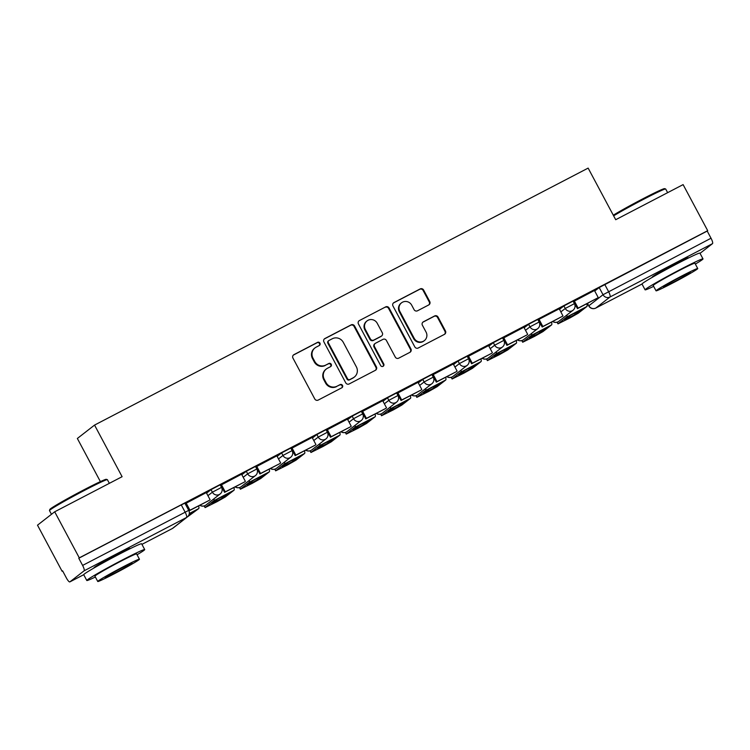 <?xml version="1.0" encoding="UTF-8"?>
<svg xmlns="http://www.w3.org/2000/svg" width="750" height="750" viewBox="0 0 750 750"><rect width="100%" height="100%" fill="white"/><g stroke="black" fill="none" stroke-linecap="round" stroke-linejoin="round"><path stroke-width="1.12" d="M319.941 343.144A1.8 1.753 52.1 0 0 317.541 342.366L293.953 354.647A2.578 2.503 52.1 0 0 292.941 358.078L314.775 398.962A2.578 2.503 52.1 0 0 318.206 400.078L341.803 387.797A1.8 1.753 52.1 0 0 342.506 385.397A1.8 1.753 52.1 0 0 340.106 384.619L337.05 386.203A8.25 8.006 52.1 0 1 326.062 382.631L324.244 379.228A8.25 8.006 52.1 0 1 327.469 368.259L330.525 366.666A1.8 1.753 52.1 0 0 331.228 364.275A1.8 1.753 52.1 0 0 328.819 363.488L325.772 365.081A8.25 8.006 52.1 0 1 314.784 361.509L312.966 358.106A8.25 8.006 52.1 0 1 316.191 347.137L319.237 345.544A1.8 1.753 52.1 0 0 319.941 343.144M319.228 345.553A1.8 1.753 52.1 0 0 317.044 342.75L293.447 355.041A2.578 2.503 52.1 0 0 293.344 355.097M341.794 387.797A1.8 1.753 52.1 0 0 339.6 385.003L337.05 386.203M330.506 366.675A1.8 1.753 52.1 0 0 328.322 363.881L325.772 365.081M129.713 548.897A20.484 0.872 151.9 0 0 130.116 548.447A20.484 0.872 151.9 0 0 115.959 555.047A20.484 0.872 151.9 0 0 93.984 567.741A20.484 0.872 151.9 0 0 94.584 567.647M688.003 258.225A20.484 0.872 151.9 0 0 688.416 257.775A20.484 0.872 151.9 0 0 674.25 264.375A20.484 0.872 151.9 0 0 652.275 277.069A20.484 0.872 151.9 0 0 652.884 276.975M428.728 304.941A2.578 2.503 52.1 0 0 429.741 301.509L423.619 290.044A2.578 2.503 52.1 0 0 420.178 288.928L393.984 302.569A2.578 2.503 52.1 0 0 392.972 305.991L414.806 346.884A2.578 2.503 52.1 0 0 418.238 348L444.441 334.359A2.578 2.503 52.1 0 0 445.444 330.928L438.047 317.072A2.578 2.503 52.1 0 0 434.616 315.956L423.403 321.797A2.578 2.503 52.1 0 0 422.391 325.228L426.066 332.091A6.891 6.694 52.1 0 1 424.359 340.631A6.891 6.694 52.1 0 1 414.188 338.278L399.816 311.363A6.891 6.694 52.1 0 1 401.512 302.831A6.891 6.694 52.1 0 1 411.694 305.175L414.084 309.666A2.578 2.503 52.1 0 0 417.516 310.781L428.728 304.941M84.084 570.825L69.9 581.869A5.25 1.247 -117.5 0 1 69.853 581.897A5.25 1.247 -117.5 0 1 66.422 578.016L62.597 570.844L62.091 571.238L37.5 525.178L54.694 511.791L122.1 476.7L94.547 425.091L588.141 168.103L615.703 219.713L683.109 184.612L707.7 230.672L79.284 557.85L78.778 558.244L82.613 565.416L188.719 510.366L184.884 503.194L181.256 504.891L185.091 512.062A5.25 1.247 -117.5 0 1 186.553 517.472L84.084 570.825A5.25 1.247 -117.5 0 0 82.613 565.416M54.694 511.791L79.284 557.85M354.562 325.997A2.578 2.503 52.1 0 0 351.122 324.881L324.928 338.522A2.578 2.503 52.1 0 0 323.916 341.944L345.75 382.838A2.578 2.503 52.1 0 0 349.181 383.953L375.384 370.312A2.578 2.503 52.1 0 0 376.397 366.881L354.562 325.997L354.056 326.381A2.578 2.503 52.1 0 0 350.625 325.266L324.422 338.906A2.578 2.503 52.1 0 0 324.319 338.972M359.456 320.541L385.65 306.9A2.578 2.503 52.1 0 1 389.091 308.016L410.916 348.909A2.578 2.503 52.1 0 1 409.913 352.331L398.7 358.172A2.578 2.503 52.1 0 1 395.269 357.056L386.409 340.472A2.578 2.503 52.1 0 0 382.978 339.356L375.544 343.228A2.578 2.503 52.1 0 0 374.531 346.659L383.747 363.928A1.8 1.753 52.1 0 1 383.306 366.159A1.8 1.753 52.1 0 1 380.644 365.541L358.444 323.972A2.578 2.503 52.1 0 1 359.456 320.541L385.65 306.9M594.741 291.019L599.203 287.55L603.028 294.722L711.028 238.238A5.25 1.247 62.5 0 1 712.5 243.647L700.041 253.341M62.091 571.238L62.644 570.947M100.388 481.613L77.353 438.478L94.547 425.091M707.7 230.672L707.203 231.056L711.028 238.238M206.269 492.591L185.484 503.578M241.556 474.216L220.772 485.203M276.853 455.841L256.069 466.828M312.141 437.466L291.356 448.463M347.428 419.1L326.644 430.087M382.716 400.725L361.931 411.713M418.003 382.35L397.219 393.337M453.3 363.975L432.516 374.962M488.587 345.6L467.803 356.597M523.875 327.234L503.091 338.222M542.194 327L562.987 316.012L559.266 308.775L538.903 319.378L538.153 319.959L542.194 327L542.85 326.494L539.016 319.322M594.45 290.484L573.441 301.594L577.491 308.625L578.137 308.119L574.312 300.947M559.453 309.394L563.906 305.925L565.266 308.466L574.425 303.637L573.066 301.088L563.906 305.925M524.156 327.769L528.619 324.291L529.978 326.841L539.138 322.013L537.778 319.462L528.619 324.291M488.869 346.144L493.331 342.666L494.691 345.216L503.85 340.387L502.491 337.838L493.331 342.666M453.581 364.509L458.044 361.041L459.403 363.581L468.562 358.753L467.203 356.212L458.044 361.041M418.294 382.884L422.756 379.416L424.116 381.956L433.266 377.128L431.906 374.587L422.756 379.416M383.006 401.259L387.469 397.781L388.828 400.331L397.978 395.503L396.619 392.953L387.469 397.781M347.719 419.634L352.172 416.156L353.531 418.706L362.691 413.878L361.331 411.328L352.172 416.156M312.422 438.009L316.884 434.531L318.244 437.081L327.403 432.244L326.044 429.703L316.884 434.531M277.134 456.375L281.597 452.906L282.956 455.447L292.116 450.619L290.756 448.078L281.597 452.906M241.847 474.75L246.309 471.281L247.669 473.822L256.828 468.994L255.469 466.444L246.309 471.281M206.559 493.125L211.022 489.647L212.381 492.197L221.531 487.369L220.172 484.819L211.022 489.647M707.203 231.056L599.203 287.55M78.778 558.244L181.256 504.891M315 347.897L314.503 348.281A8.25 8.006 52.1 0 0 312.459 358.491L312.966 358.106M325.266 365.466A8.25 8.006 52.1 0 1 314.278 361.903L312.459 358.491M326.278 369.019L325.781 369.413A8.25 8.006 52.1 0 0 323.747 379.622L324.244 379.228M336.553 386.597A8.25 8.006 52.1 0 1 325.566 383.025L323.747 379.622M375.487 370.256A2.578 2.503 52.1 0 0 375.891 367.275L354.056 326.381M329.062 340.425A1.8 1.753 52.1 0 0 328.359 342.825L347.522 378.722A1.8 1.753 52.1 0 0 349.931 379.5L353.147 377.822A8.25 8.006 52.1 0 0 356.372 366.853L343.275 342.319A8.25 8.006 52.1 0 0 332.288 338.756L329.062 340.425M328.809 340.594L328.303 340.988A1.8 1.753 52.1 0 0 327.863 343.219L328.359 342.825M354.337 377.062L353.831 377.456A8.25 8.006 52.1 0 1 352.65 378.216L349.425 379.894A1.8 1.753 52.1 0 1 347.025 379.106L327.863 343.219M410.016 352.275A2.578 2.503 52.1 0 0 410.419 349.294L388.584 308.409A2.578 2.503 52.1 0 0 385.153 307.294M375.169 343.472L374.672 343.856A2.578 2.503 52.1 0 0 374.034 347.053L383.25 364.312L383.747 363.928M383.034 366.328A1.8 1.753 52.1 0 0 383.25 364.312M377.222 323.269A6.891 6.694 52.1 0 0 367.05 320.916A6.891 6.694 52.1 0 0 365.344 329.447L370.406 338.934A2.578 2.503 52.1 0 0 373.837 340.05L381.281 336.178A2.578 2.503 52.1 0 0 382.284 332.747L377.222 323.269M367.05 320.916L366.544 321.309A6.891 6.694 52.1 0 0 364.847 329.841L365.344 329.447M381.647 335.944L381.15 336.328A2.578 2.503 52.1 0 1 380.775 336.572L373.341 340.444A2.578 2.503 52.1 0 1 369.909 339.328L364.847 329.841M401.512 302.831L401.016 303.216A6.891 6.694 52.1 0 0 399.309 311.747L399.816 311.363M424.359 340.631L423.863 341.016A6.891 6.694 52.1 0 1 413.681 338.672L399.309 311.747M444.544 334.303A2.578 2.503 52.1 0 0 444.947 331.322L437.55 317.466A2.578 2.503 52.1 0 0 434.109 316.35L422.897 322.191A2.578 2.503 52.1 0 0 422.794 322.247M428.841 304.884A2.578 2.503 52.1 0 0 429.234 301.903L423.113 290.428A2.578 2.503 52.1 0 0 419.681 289.312L393.478 302.953A2.578 2.503 52.1 0 0 393.375 303.019M185.466 503.541L189.309 510.731L209.438 500.25L189.956 510.225L186.131 503.053M210.094 499.744L206.259 492.572M189.309 510.731L189.956 510.225M187.134 517.125L198.713 508.603A6.562 1.566 -117.5 0 0 198.6 505.894M188.869 515.016L192.778 511.969A16.284 0.694 151.9 0 0 189.253 513.75M223.088 496.134A16.284 0.694 151.9 0 0 217.659 499.012L211.838 503.55A16.284 0.694 -28.1 0 0 222.244 498.131L228.066 493.594A16.284 0.694 151.9 0 0 223.088 496.134M220.753 485.166L224.597 492.356L244.725 481.875L225.244 491.85L221.419 484.678M245.381 481.369L241.547 474.197M224.597 492.356L225.244 491.85M204.412 505.856L205.087 507.6L217.088 501.647L225.384 496.941L234 490.228A6.562 1.566 -117.5 0 0 233.887 487.519M205.247 507.422L213.872 500.709A6.562 1.566 -117.5 0 0 213.966 498.787M221.597 496.912L222.244 498.131M258.375 477.759A16.284 0.694 151.9 0 0 252.947 480.637L247.125 485.175A16.284 0.694 -28.1 0 0 257.531 479.756L263.353 475.228A16.284 0.694 151.9 0 0 258.375 477.759M256.041 466.791L259.884 473.981L280.022 463.5L260.541 473.475L256.706 466.303M280.669 462.994L276.834 455.822M259.884 473.981L260.541 473.475M239.7 487.481L240.375 489.225L252.384 483.272L260.672 478.566L269.288 471.853A6.562 1.566 -117.5 0 0 269.184 469.144M240.534 489.047L249.159 482.334A6.562 1.566 -117.5 0 0 249.253 480.413M256.884 478.538L257.531 479.756M293.663 459.384A16.284 0.694 151.9 0 0 288.234 462.272L282.413 466.8A16.284 0.694 -28.1 0 0 292.819 461.381L298.641 456.853A16.284 0.694 151.9 0 0 293.663 459.384M291.328 448.416L295.172 455.616L315.309 445.134L295.828 455.109L291.994 447.928M315.956 444.619L312.131 437.447M295.172 455.616L295.828 455.109M274.988 469.106L275.663 470.85L287.672 464.897L295.959 460.191L304.584 453.478A6.562 1.566 -117.5 0 0 304.472 450.769M275.831 470.681L284.447 463.969A6.562 1.566 -117.5 0 0 284.541 462.037M292.172 460.172L292.819 461.381M328.95 441.009A16.284 0.694 151.9 0 0 323.531 443.897L317.709 448.425A16.284 0.694 -28.1 0 0 328.106 443.006L333.928 438.478A16.284 0.694 151.9 0 0 328.95 441.009M326.625 430.041L330.459 437.241L350.597 426.759L331.116 436.734L327.281 429.553M351.244 426.253L347.419 419.072M330.459 437.241L331.116 436.734M310.275 450.741L310.95 452.484L322.959 446.522L331.247 441.825L339.872 435.113A6.562 1.566 -117.5 0 0 339.759 432.403M311.119 452.306L319.734 445.594A6.562 1.566 -117.5 0 0 319.828 443.663M327.459 441.797L328.106 443.006M364.237 422.644A16.284 0.694 151.9 0 0 358.819 425.522L352.997 430.059A16.284 0.694 -28.1 0 0 363.403 424.641L369.225 420.103A16.284 0.694 151.9 0 0 364.237 422.644M361.913 411.675L365.756 418.866L385.884 408.384L366.403 418.359L362.578 411.188M386.541 407.878L382.706 400.706M365.756 418.866L366.403 418.359M345.572 432.366L346.238 434.109L358.247 428.156L366.534 423.45L375.159 416.737A6.562 1.566 -117.5 0 0 375.047 414.028M346.406 433.931L355.022 427.219A6.562 1.566 -117.5 0 0 355.125 425.297M362.747 423.422L363.403 424.641M49.481 510.534L49.809 509.475A32.034 1.359 -28.1 0 1 84.188 489.684A32.034 1.359 -28.1 0 1 106.275 479.316L107.344 479.644A32.822 1.397 151.9 0 0 84.703 490.266A32.822 1.397 151.9 0 0 49.481 510.534A32.822 1.397 151.9 0 0 49.481 510.6L51.469 514.312M109.35 483.337L107.4 479.681A32.822 1.397 151.9 0 0 107.344 479.644M137.062 554.756A32.822 1.397 151.9 0 0 144.713 549.572A32.822 1.397 151.9 0 0 122.025 560.156A32.822 1.397 151.9 0 0 86.803 580.491A32.822 1.397 151.9 0 0 95.362 577.022M144.713 549.572L141.628 543.787A32.822 1.397 151.9 0 0 118.931 554.372A32.822 1.397 151.9 0 0 83.719 574.706L69.9 581.869M97.753 581.484L94.912 576.169A23.634 1.003 -28.1 0 1 120.272 561.525A23.634 1.003 -28.1 0 1 136.603 553.903L139.453 559.228A23.634 1.003 151.9 0 0 123.112 566.841A23.634 1.003 151.9 0 0 97.753 581.484A23.634 1.003 151.9 0 0 114.094 573.872A23.634 1.003 151.9 0 0 139.453 559.228M121.509 568.097A15.234 0.647 151.9 0 0 105.169 577.528A15.234 0.647 151.9 0 0 115.697 572.616A15.234 0.647 151.9 0 0 132.037 563.184A15.234 0.647 151.9 0 0 121.509 568.097M613.284 215.184A32.034 1.359 -28.1 0 1 642.478 199.012A32.034 1.359 -28.1 0 1 664.566 188.653L665.634 188.972A32.822 1.397 151.9 0 0 642.994 199.594A32.822 1.397 151.9 0 0 613.622 215.831M667.641 192.666L665.691 189.009A32.822 1.397 151.9 0 0 665.634 188.972M695.353 264.084A32.822 1.397 151.9 0 0 703.003 258.9A32.822 1.397 151.9 0 0 680.316 269.484A32.822 1.397 151.9 0 0 645.094 289.828A32.822 1.397 151.9 0 0 653.663 286.35M703.003 258.9L699.919 253.116A32.822 1.397 151.9 0 0 677.231 263.7A32.822 1.397 151.9 0 0 642.009 284.034L595.837 308.044A5.25 5.1 -127.9 0 1 588.844 305.766L603.028 294.722A5.25 5.1 -127.9 0 0 610.022 296.991L595.837 308.044A5.25 1.247 62.5 0 1 595.791 308.072L642 284.016L645.094 289.828M656.044 290.822L653.203 285.497A23.634 1.003 -28.1 0 1 678.562 270.853A23.634 1.003 -28.1 0 1 694.903 263.231L697.744 268.556A23.634 1.003 151.9 0 0 681.403 276.178A23.634 1.003 151.9 0 0 656.044 290.822A23.634 1.003 151.9 0 0 672.384 283.2A23.634 1.003 151.9 0 0 697.744 268.556M679.8 277.425A15.234 0.647 151.9 0 0 663.459 286.856A15.234 0.647 151.9 0 0 673.987 281.953A15.234 0.647 151.9 0 0 690.328 272.512A15.234 0.647 151.9 0 0 679.8 277.425M399.525 404.269A16.284 0.694 151.9 0 0 394.106 407.147L388.284 411.684A16.284 0.694 -28.1 0 0 398.691 406.266L404.513 401.728A16.284 0.694 151.9 0 0 399.525 404.269M397.2 393.3L401.044 400.491L421.172 390.009L401.691 399.984L397.866 392.812M421.828 389.503L417.994 382.331M401.044 400.491L401.691 399.984M380.859 413.991L381.534 415.734L393.534 409.781L401.831 405.075L410.447 398.363A6.562 1.566 -117.5 0 0 410.334 395.653M381.694 415.556L390.319 408.844A6.562 1.566 -117.5 0 0 390.413 406.922M398.044 405.047L398.691 406.266M434.822 385.894A16.284 0.694 151.9 0 0 429.394 388.772L423.572 393.309A16.284 0.694 -28.1 0 0 433.978 387.891L439.8 383.363A16.284 0.694 151.9 0 0 434.822 385.894M432.488 374.925L436.331 382.116L456.459 371.634L436.978 381.609L433.153 374.438M457.116 371.128L453.281 363.956M436.331 382.116L436.978 381.609M416.147 395.616L416.822 397.359L428.822 391.406L437.119 386.7L445.734 379.988A6.562 1.566 -117.5 0 0 445.622 377.278M416.981 397.181L425.606 390.469A6.562 1.566 -117.5 0 0 425.7 388.547M433.331 386.672L433.978 387.891M470.109 367.519A16.284 0.694 151.9 0 0 464.681 370.406L458.859 374.934A16.284 0.694 -28.1 0 0 469.266 369.516L475.087 364.988A16.284 0.694 151.9 0 0 470.109 367.519M467.775 356.55L471.619 363.75L491.756 353.269L472.275 363.244L468.441 356.062M492.403 352.753L488.578 345.581M471.619 363.75L472.275 363.244M451.434 377.25L452.109 378.994L464.119 373.031L472.406 368.334L481.022 361.622A6.562 1.566 -117.5 0 0 480.919 358.912M452.269 378.816L460.894 372.103A6.562 1.566 -117.5 0 0 460.988 370.172M468.619 368.306L469.266 369.516M505.397 349.153A16.284 0.694 151.9 0 0 499.969 352.031L494.147 356.559A16.284 0.694 -28.1 0 0 504.553 351.15L510.375 346.613A16.284 0.694 151.9 0 0 505.397 349.153M503.072 338.175L506.906 345.375L527.044 334.894L507.562 344.869L503.728 337.697M527.691 334.387L523.866 327.206M506.906 345.375L507.562 344.869M486.722 358.875L487.397 360.619L499.406 354.666L507.694 349.959L516.319 343.247A6.562 1.566 -117.5 0 0 516.206 340.538M487.566 360.441L496.181 353.728A6.562 1.566 -117.5 0 0 496.275 351.797M503.906 349.931L504.553 351.15M540.684 330.778A16.284 0.694 151.9 0 0 535.266 333.656L529.444 338.194A16.284 0.694 -28.1 0 0 539.841 332.775L545.672 328.238A16.284 0.694 151.9 0 0 540.684 330.778M562.987 316.012L542.85 326.494M522.019 340.5L522.684 342.244L534.694 336.291L542.981 331.584L551.606 324.872A6.562 1.566 -117.5 0 0 551.494 322.162M522.853 342.066L531.469 335.353A6.562 1.566 -117.5 0 0 531.562 333.431M539.194 331.556L539.841 332.775M575.972 312.403A16.284 0.694 151.9 0 0 570.553 315.281L564.731 319.819A16.284 0.694 -28.1 0 0 575.138 314.4L580.959 309.862A16.284 0.694 151.9 0 0 575.972 312.403M577.491 308.625L598.275 297.638L578.137 308.119M598.275 297.638L594.441 290.466M557.306 322.125L557.981 323.869L569.981 317.916L578.269 313.209L586.894 306.497A6.562 1.566 -117.5 0 0 586.781 303.788M558.141 323.691L566.766 316.978A6.562 1.566 -117.5 0 0 566.859 315.056M574.481 313.181L575.138 314.4M317.044 342.75L317.541 342.366M339.6 385.003L340.106 384.619M328.322 363.881L328.819 363.488M587.569 303.375L588.741 305.887A5.25 5.25 0 0 0 595.791 308.072M712.5 243.647L610.022 296.991A5.25 1.247 -117.5 0 0 608.559 291.581L604.725 284.409M172.275 528.562A5.25 1.247 62.5 0 0 172.322 528.544A5.25 5.25 0 0 0 173.128 528.028A5.25 5.1 52.1 0 1 172.369 528.516A5.25 1.247 62.5 0 1 172.322 528.544L141.938 544.369L172.369 528.516L186.553 517.472A5.25 5.1 52.1 0 0 187.312 516.984A5.25 5.25 0 0 0 188.719 510.366M560.812 311.944L565.266 308.466A5.25 5.1 -127.9 0 0 573.019 310.256A5.25 5.25 0 0 0 574.425 303.637M525.516 330.309L529.978 326.841A5.25 5.1 -127.9 0 0 537.731 328.631A5.25 5.25 0 0 0 539.138 322.013M490.228 348.684L494.691 345.216A5.25 5.1 -127.9 0 0 502.444 346.997A5.25 5.25 0 0 0 503.85 340.387M454.941 367.059L459.403 363.581A5.25 5.1 -127.9 0 0 467.156 365.372A5.25 5.25 0 0 0 468.562 358.753M419.653 385.434L424.116 381.956A5.25 5.1 -127.9 0 0 431.859 383.747A5.25 5.25 0 0 0 433.266 377.128M384.366 403.8L388.828 400.331A5.25 5.1 -127.9 0 0 396.572 402.122A5.25 5.25 0 0 0 397.978 395.503M349.078 422.175L353.531 418.706A5.25 5.1 -127.9 0 0 361.284 420.497A5.25 5.25 0 0 0 362.691 413.878M313.781 440.55L318.244 437.081A5.25 5.1 -127.9 0 0 325.997 438.863A5.25 5.25 0 0 0 327.403 432.244M278.494 458.925L282.956 455.447A5.25 5.1 -127.9 0 0 290.709 457.238A5.25 5.25 0 0 0 292.116 450.619M243.206 477.3L247.669 473.822A5.25 5.1 -127.9 0 0 255.422 475.613A5.25 5.25 0 0 0 256.828 468.994M207.919 495.666L212.381 492.197A5.25 5.1 -127.9 0 0 220.125 493.987A5.25 5.25 0 0 0 221.531 487.369M220.125 493.987L205.941 505.031A5.25 5.1 -127.9 0 1 205.191 505.519A5.25 5.1 52.1 0 1 199.959 505.191M255.422 475.613L241.237 486.656A5.25 5.1 -127.9 0 1 240.478 487.144A5.25 5.1 52.1 0 1 235.247 486.816M290.709 457.238L276.525 468.281A5.25 5.1 -127.9 0 1 275.766 468.769A5.25 5.1 52.1 0 1 270.534 468.441M325.997 438.863L311.812 449.906A5.25 5.1 -127.9 0 1 311.053 450.394A5.25 5.1 52.1 0 1 305.822 450.066M361.284 420.497L347.1 431.541A5.25 5.1 -127.9 0 1 346.35 432.019A5.25 5.1 52.1 0 1 341.109 431.7M396.572 402.122L382.387 413.166A5.25 5.1 -127.9 0 1 381.637 413.653A5.25 5.1 52.1 0 1 376.397 413.325M431.859 383.747L417.675 394.791A5.25 5.1 -127.9 0 1 416.925 395.278A5.25 5.1 52.1 0 1 411.694 394.95M467.156 365.372L452.972 376.416A5.25 5.1 -127.9 0 1 452.213 376.903A5.25 5.1 52.1 0 1 446.981 376.575M502.444 346.997L488.259 358.05A5.25 5.1 -127.9 0 1 487.5 358.528A5.25 5.1 52.1 0 1 482.269 358.2M537.731 328.631L523.547 339.675A5.25 5.1 -127.9 0 1 522.788 340.153A5.25 5.1 52.1 0 1 517.556 339.834M573.019 310.256L558.834 321.3A5.25 5.1 -127.9 0 1 558.084 321.788A5.25 5.1 52.1 0 1 552.844 321.459M314.278 361.903L314.784 361.509M325.566 383.025L326.062 382.631M293.447 355.041L293.953 354.647M375.891 367.275L376.397 366.881M324.422 338.906L324.928 338.522M350.625 325.266L351.122 324.881M347.025 379.106L347.522 378.722M349.425 379.894L349.931 379.5M352.65 378.216L353.147 377.822M388.584 308.409L389.091 308.016M410.419 349.294L410.916 348.909M374.034 347.053L374.531 346.659M369.909 339.328L370.406 338.934M373.341 340.444L373.837 340.05M380.775 336.572L381.281 336.178M413.681 338.672L414.188 338.278M422.897 322.191L423.403 321.797M434.109 316.35L434.616 315.956M437.55 317.466L438.047 317.072M444.947 331.322L445.444 330.928M393.478 302.953L393.984 302.569M419.681 289.312L420.178 288.928M423.113 290.428L423.619 290.044M429.234 301.903L429.741 301.509M198.713 508.603L189.291 513.506M222.525 488.484L222.037 488.738M234 490.228L213.872 500.709M257.812 470.109L257.325 470.363M269.288 471.853L249.159 482.334M293.109 451.734L292.613 451.997M304.584 453.478L284.447 463.969M328.397 433.369L327.909 433.622M339.872 435.113L319.734 445.594M363.684 414.994L363.197 415.247M375.159 416.737L355.022 427.219M398.972 396.619L398.484 396.872M410.447 398.363L390.319 408.844M434.259 378.244L433.772 378.506M445.734 379.988L425.606 390.469M469.556 359.878L469.059 360.131M481.022 361.622L460.894 372.103M504.844 341.503L504.347 341.756M516.319 343.247L496.181 353.728M540.131 323.128L539.644 323.381M551.606 324.872L531.469 335.353M575.419 304.753L574.931 305.006M586.894 306.497L566.766 316.978M199.809 505.266A5.25 5.25 0 0 0 205.941 505.031M235.106 486.891A5.25 5.25 0 0 0 241.237 486.656M270.394 468.516A5.25 5.25 0 0 0 276.525 468.281M305.681 450.141A5.25 5.25 0 0 0 311.812 449.906M340.969 431.766A5.25 5.25 0 0 0 347.1 431.541M376.256 413.4A5.25 5.25 0 0 0 382.387 413.166M411.544 395.025A5.25 5.25 0 0 0 417.675 394.791M446.841 376.65A5.25 5.25 0 0 0 452.972 376.416M482.128 358.275A5.25 5.25 0 0 0 488.259 358.05M517.416 339.9A5.25 5.25 0 0 0 523.547 339.675M552.703 321.534A5.25 5.25 0 0 0 558.834 321.3M587.438 303.45L588.741 305.887M69.853 581.897L83.709 574.688L86.803 580.491M173.128 528.028L187.312 516.984M205.087 507.6L204.188 505.922M240.375 489.225L239.484 487.556M275.663 470.85L274.772 469.181M310.95 452.484L310.059 450.806M346.238 434.109L345.347 432.431M127.875 549.806L127.603 549.3M96.366 566.625L96.103 566.128M686.166 259.134L685.894 258.637M654.656 275.953L654.394 275.456M381.534 415.734L380.634 414.066M416.822 397.359L415.922 395.691M452.109 378.994L451.219 377.316M487.397 360.619L486.506 358.941M522.684 342.244L521.794 340.566M557.981 323.869L557.081 322.2"/></g></svg>

